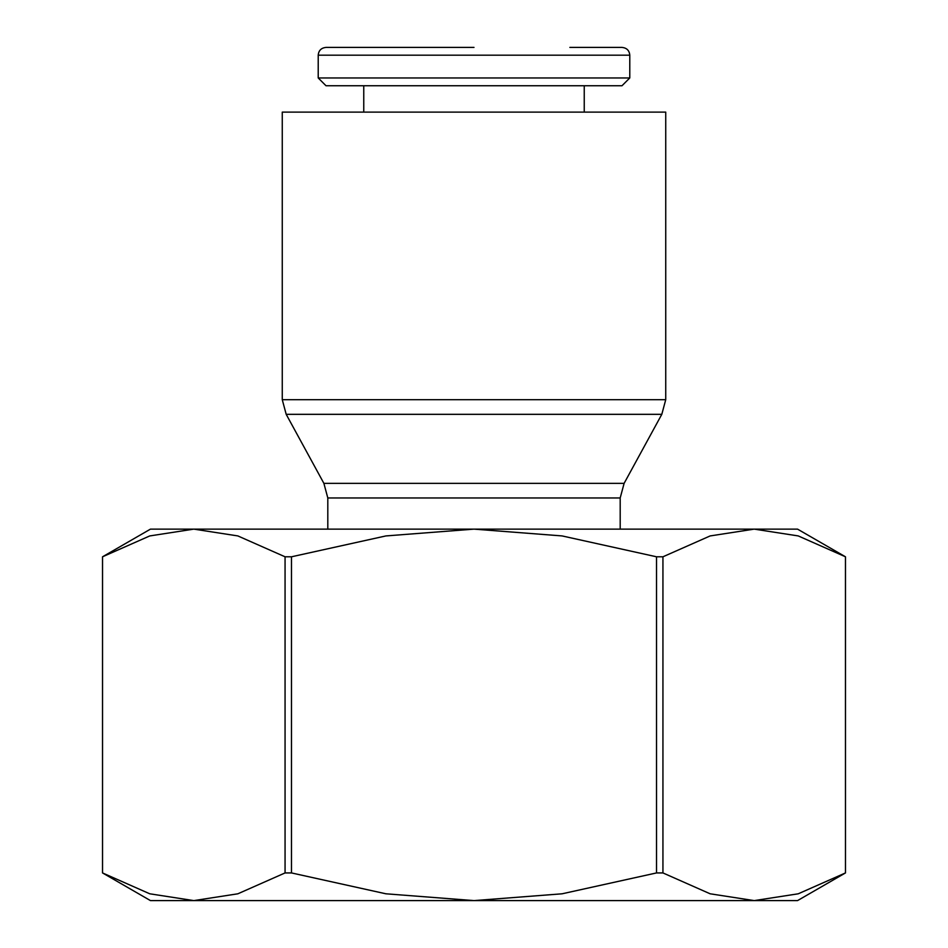 <?xml version="1.0" encoding="UTF-8"?>
<svg xmlns="http://www.w3.org/2000/svg" width="948" height="948" viewBox="0 0 948 948"><rect width="100%" height="100%" fill="white"/><g stroke="black" fill="none" stroke-linecap="round" stroke-linejoin="round"><path stroke-width="1.42" d="M327.807 529.126L327.807 497.961L323.884 483.35L286.189 414.323L282.267 399.701L282.267 112.113L665.733 112.113L665.733 399.701L661.811 414.323L624.116 483.35L620.193 497.961L620.193 529.126M286.189 414.323L661.811 414.323M323.884 483.35L624.116 483.35M845.474 556.796L797.541 529.126L754.193 529.126L798.24 535.928L845.474 556.796L845.474 872.93L845.462 556.796M102.526 556.796L149.76 535.928L193.807 529.126L150.459 529.126L102.526 556.796L102.526 872.93L150.459 900.6L193.807 900.6L149.76 893.798L102.526 872.93M285.064 872.93L285.064 556.796L291.474 556.796L291.474 872.93L285.064 872.93L237.853 893.798L193.807 900.6L797.541 900.6L845.474 872.93M569.866 47.4L621.995 47.4C626.77 47.91 629.365 50.505 629.78 55.185L629.78 77.961L621.995 85.747L326.005 85.747L318.22 77.961L318.22 55.185L629.78 55.185M318.22 77.961L629.78 77.961M363.759 112.113L363.759 85.747M584.241 85.747L584.241 112.113M318.22 55.185C318.635 50.505 321.23 47.91 326.005 47.4L474 47.4M285.064 556.796L237.853 535.928L193.807 529.126L754.193 529.126L710.147 535.928L662.936 556.796L662.936 872.93L656.526 872.93L656.526 556.796L662.936 556.796M102.538 556.796L102.538 872.93M656.526 872.93L562.093 893.798L474 900.6L385.907 893.798L291.474 872.93M845.462 872.93L798.24 893.798L754.193 900.6L710.147 893.798L662.936 872.93M291.474 556.796L385.907 535.928L474 529.126L562.093 535.928L656.526 556.796M282.267 399.701L665.733 399.701M327.807 497.961L620.193 497.961"/></g></svg>
